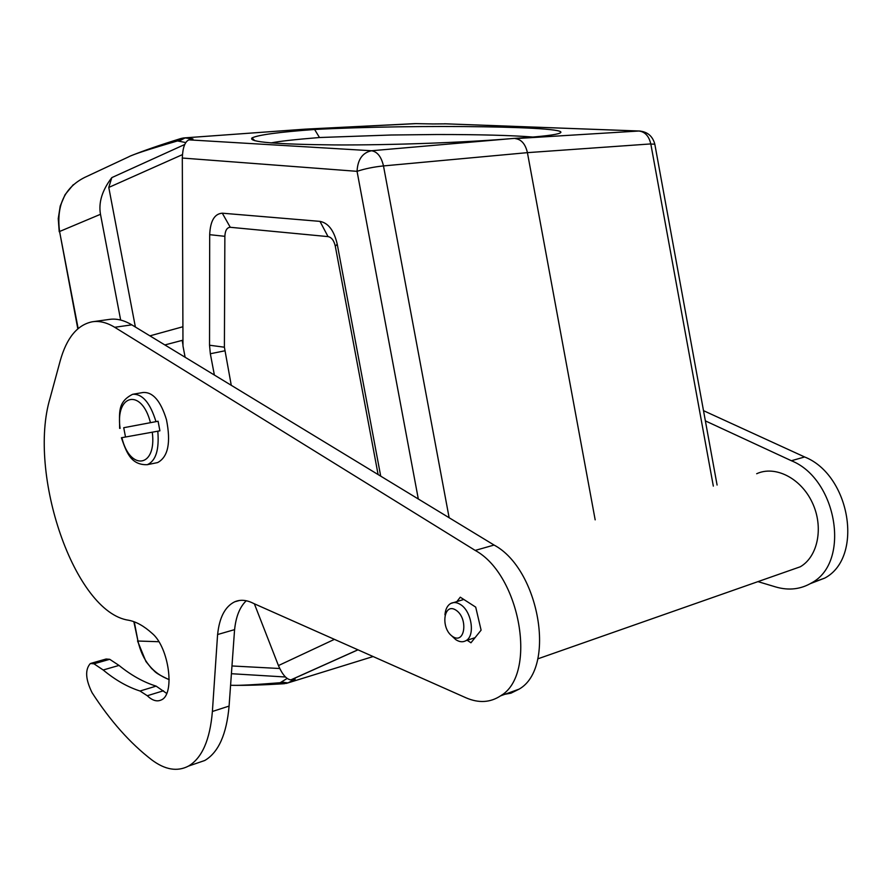 <?xml version="1.0" encoding="UTF-8"?>
<svg xmlns="http://www.w3.org/2000/svg" width="893" height="893" viewBox="0 0 893 893"><rect width="100%" height="100%" fill="white"/><g stroke="black" fill="none" stroke-linecap="round" stroke-linejoin="round"><path stroke-width="1.34" d="M287.122 678.457L280.156 682.732C255.152 684.73 239.145 685.578 232.135 685.311L230.584 685.232L232.124 685.311M169.201 679.595C152.792 673.434 142.378 660.574 137.957 641.029L158.842 641.721M280.156 682.732L284.621 683.692M282.054 682.129L287.892 682.922L295.17 679.16L290.872 679.863C286.53 679.394 282.389 674.628 278.437 665.575L254.36 603.802M286.251 683.424L373.118 656.545M295.17 679.16L287.903 682.922L283.505 683.77C263.044 685.02 245.932 685.534 232.158 685.311M164.859 344.944L182.194 340.378L182.976 345.022M182.429 154.634L108.779 187.43L111.815 177.607C102.17 190.287 98.386 202.521 100.485 214.298L120.655 320.051M100.485 214.298L59.585 231.499C56.181 205.58 64.542 187.563 84.656 177.439M183.679 137.935L180.899 138.515L177.517 140.938L185.733 142.556M177.517 140.938C148.997 149.243 132.689 154.556 128.603 156.878M415.234 123.625L413.571 123.714M432.614 123.948L416.372 123.636M314.615 129.485C414.084 124.116 584.993 126.248 558.069 133.727C551.952 135.39 536.894 136.975 512.883 138.493C467.162 142.422 392.027 145.224 334.964 144.934C275.747 144.342 248.087 142.02 251.982 137.946C258.088 134.91 278.962 132.086 314.615 129.485L306.701 129.128L415.948 123.636L432.659 123.948M512.883 138.493L371.521 150.75C377.348 151.687 381.333 156.744 383.488 165.919L383.566 165.741M432.413 123.96L446.411 123.848M185.119 357.256L182.976 345.971L182.306 158.039C182.685 147.803 184.873 141.741 188.869 139.855L192.955 138.94L185.063 137.924L179.526 140.848M449.134 517.739L383.488 165.919L527.417 152.647C525.441 144.108 521.423 139.431 515.384 138.616L638.863 131.014L444.379 123.792M650.718 143.929L527.417 152.647L595.173 519.849M214.376 375.038L210.335 353.751L209.531 345.223L224.4 347.21L224.869 236.321C225.159 230.494 226.967 227.481 230.271 227.291L222.301 213.193C214.521 213.751 210.324 220.917 209.688 234.68L209.531 345.223M380.708 476.148L337.23 244.191C334.094 230.573 328.334 222.971 319.973 221.375L222.301 213.193M182.909 326.749L149.924 335.857M108.779 187.43L135.379 327.017M184.427 137.89L304.591 129.195M224.4 347.21L231.265 385.307M319.973 221.375L328.055 236.612L230.271 227.291M328.055 236.612C331.582 237.326 333.993 240.53 335.299 246.211L378.107 474.563M654.926 144.778L654.815 144.164L650.83 144.063C648.999 136.104 645.003 131.751 638.863 131.014L640.214 131.059M532.987 137.042C511.309 135.334 479.228 134.497 436.744 134.519L391.034 135.01L319.482 137.522C295.058 139.498 278.917 141.295 271.081 142.936M705.37 420.882L791.377 460.732C837.132 478.994 850.862 562.11 811.737 582.816C800.742 589.358 788.742 590.742 775.738 586.958L757.956 581.622M810.386 583.62L824.797 578.072C863.933 557.411 850.348 474.987 804.638 456.97L703.494 410.657M788.809 570.806L800.295 566.776C818.155 556.495 823.893 526.636 812.161 502.335C800.664 477.9 774.968 465.208 756.672 473.736M166.678 693.414L156.13 686.125C143.527 682.196 131.148 675.298 119.003 665.419L109.716 659.302L106.088 659.023L91.253 663.253M502.045 694.787L510.963 693.18L519.146 689.117C556.462 667.986 539.417 569.142 494.075 545.054L131.807 324.851C123.937 320.14 116.403 318.332 109.192 319.437L93.118 321.67M234.602 629.654C235.942 616.538 239.837 606.894 246.278 600.743M119.003 665.419L103.186 669.996L93.977 663.8L90.372 663.499C84.913 669.549 85.471 679.283 92.068 692.689C110.241 720.83 130.132 743.233 151.765 759.887C165.071 769.844 177.316 771.909 188.523 766.071C202.064 758.023 210.022 739.817 212.389 711.475L217.591 634.532L234.58 629.632L229.088 706.084C226.599 734.258 218.517 752.386 204.821 760.468L195.947 763.526M103.186 669.996C115.242 679.997 127.52 687.007 140.022 691.015L147.278 695.736C152.245 700.492 156.844 701.92 161.053 700.034C175.385 694.877 169.101 647.336 152.111 633.349C143.985 626.015 136.149 621.64 128.614 620.244C74.454 612.352 27.326 473.435 50.108 398.032L60.188 360.895C66.607 337.9 77.3 324.873 92.269 321.781C99.402 320.687 106.881 322.518 114.695 327.284L475.188 550.412C520.407 574.902 537.675 674.751 500.56 695.859C490.201 702.657 478.681 703.304 466.001 697.801L253.712 603.512C246.781 599.917 240.451 599.348 234.714 601.793C225.081 606.526 219.377 617.443 217.613 634.555M467.173 640.259L470.946 642.781L481.104 630.157L475.712 607.128L460.275 597.183L456.892 601.581M156.331 462.842L157.637 462.574C168.107 456.97 171.043 442.66 166.466 419.677C160.684 400.935 152.882 391.871 143.081 392.496L133.481 394.148M444.948 614.842C445.428 609.272 447.348 605.476 450.708 603.478C453.644 601.949 456.859 602.284 460.364 604.472C471.66 611.024 475.5 635.883 465.967 640.661C462.875 642.402 459.482 642.067 455.798 639.667L451.568 635.727M452.584 636.475C440.282 628.359 443.564 601.96 455.966 610.153C468.535 618.257 464.974 645.059 452.584 636.475M125.5 436.956L123.725 427.714L158.083 421.239L159.903 430.817L121.403 437.749L159.903 430.817M158.083 421.239L123.725 427.714M319.482 137.522L314.693 129.608M285.459 676.994L231.41 673.713M133.838 621.673L137.957 641.029L134.274 621.829M357.993 649.825L291.073 679.841M231.968 665.966L279.721 668.511M77.803 328.814L59.585 231.499L78.149 328.512M111.815 177.607L184.728 144.499M188.869 139.855L371.521 150.75C362.491 152.681 357.669 159.534 357.055 171.333C364.835 168.744 373.654 166.935 383.488 165.919M418.315 499.008L357.055 171.333L182.306 158.039M334.429 639.355L278.437 665.575M182.965 342.745L182.752 343.705M224.735 350.826L210.335 353.751M224.869 236.321L209.688 234.68M337.23 244.191L335.299 246.211M713.328 486.116L650.83 144.063M791.377 460.732L804.638 456.97M93.977 663.8L109.716 659.302M140.022 691.015L156.13 686.125M163.43 690.78L147.278 695.736M131.807 324.851L114.695 327.284M475.188 550.412L494.075 545.054M212.389 711.475L229.088 706.084M157.804 431.219C159.334 449.771 155.828 460.922 147.278 464.695L157.637 462.574M119.629 428.35C119.751 413.705 116.86 402.163 132.666 394.293C142.411 393.69 150.18 402.799 155.974 421.63M120.097 428.383C115.097 394.193 141.708 387.808 150.448 422.668M152.279 432.257C156.956 467.82 129.831 471.303 121.872 437.67M137.533 640.94L145.905 661.467L151.687 668.6C155.996 672.061 153.261 672.083 168.096 679.205M59.217 231.722L58.246 218.618L60.233 206.015L65.066 194.674L73.326 184.65M84.634 177.45L128.559 156.9M180.699 138.582C160.249 144.923 143.639 150.671 130.858 155.817M357.914 649.791L290.872 679.863M305.719 129.117L184.338 137.902M306.098 129.105L415.212 123.625M444.848 123.792L639.131 131.003C647.403 131.673 652.627 136.06 654.815 144.164L717.09 485.044M811.737 582.816L824.797 578.072M537.742 658.878L800.295 566.776M500.56 695.859L519.146 689.117M239.57 600.453L234.714 601.793M188.523 766.071L204.821 760.468M465.967 640.661L475.054 637.669M450.708 603.478L463.802 599.46M121.437 437.86C126.315 451.735 130.624 465.208 147.278 464.695M254.907 140.748L252.016 137.991"/></g></svg>
